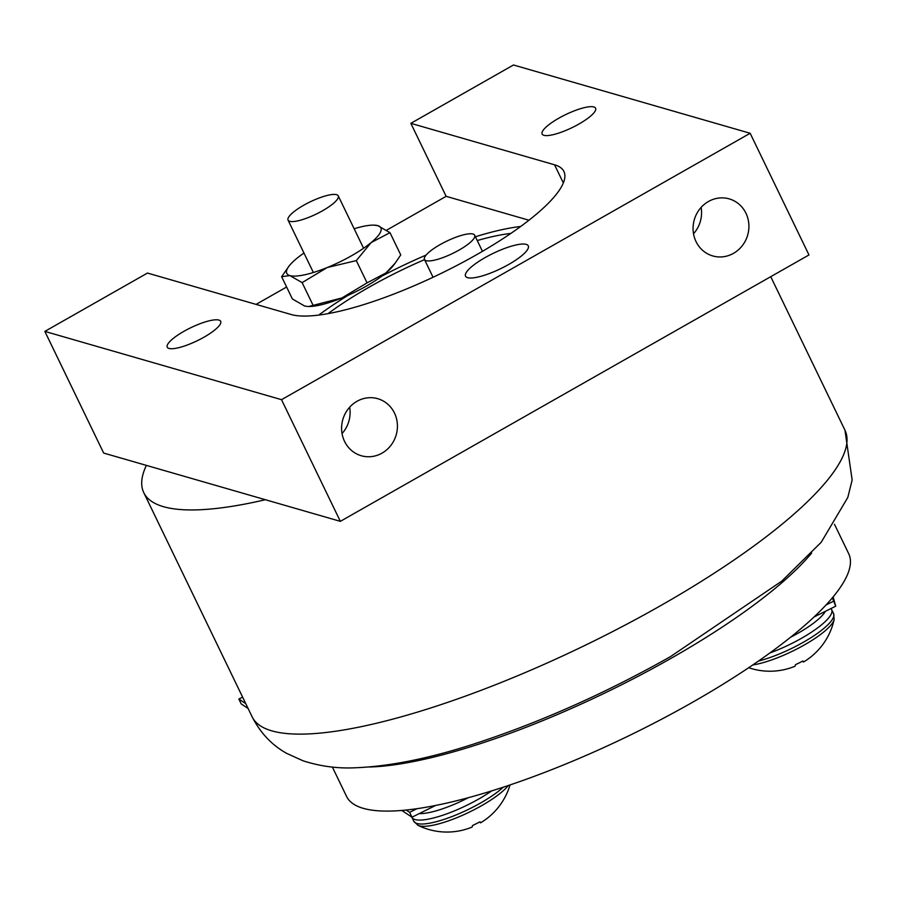 <?xml version="1.0" encoding="UTF-8"?>
<svg xmlns="http://www.w3.org/2000/svg" width="897" height="897" viewBox="0 0 897 897"><rect width="100%" height="100%" fill="white"/><g stroke="black" fill="none" stroke-linecap="round" stroke-linejoin="round"><path stroke-width="1.35" d="M395.106 263.236L393.29 265.602A52.261 12.782 154.2 0 1 385.878 272.98L395.095 263.236L400.746 254.939L389.982 232.671L377.76 225.64L373.724 225.125A52.261 12.782 -25.8 0 0 354.158 228.757M341.936 297.95L367.064 282.869L385.878 272.98A52.261 12.782 154.2 0 1 341.936 297.95A52.261 12.782 154.2 0 1 308.646 306.516L341.936 297.95M303.971 253.044A52.261 12.782 -25.8 0 0 296.492 258.661A52.261 12.782 -25.8 0 0 289.069 266.039L281.624 276.702L292.388 298.97L304.599 306L307.716 306.494M281.624 276.702L289.899 275.592L302.121 282.622L327.237 267.53L356.3 260.601L371.167 242.56L389.982 232.671M289.069 266.039A52.261 12.782 -25.8 0 0 289.899 275.592A52.261 12.782 -25.8 0 0 327.237 267.53A52.261 12.782 -25.8 0 0 371.167 242.56A52.261 12.782 -25.8 0 0 377.76 225.64A52.261 12.782 -25.8 0 0 373.724 225.125M302.121 282.622L312.885 304.89M356.3 260.601L367.064 282.869M344.56 441.402A29.691 27.773 -73.9 0 1 348.204 408.942A29.691 27.773 -73.9 0 1 377.749 398.694A29.691 27.773 -73.9 0 1 396.194 434.91A29.691 27.773 -73.9 0 1 361.289 455.743A29.691 27.773 -73.9 0 1 344.56 441.402M696.027 241.596A29.691 27.773 -73.9 0 1 699.671 209.136A29.691 27.773 -73.9 0 1 729.216 198.887A29.691 27.773 -73.9 0 1 747.672 235.115A29.691 27.773 -73.9 0 1 712.756 255.937A29.691 27.773 -73.9 0 1 696.027 241.596M750.15 133.272L281.523 399.681L340.344 521.348L808.971 254.95L750.15 133.272L513.476 64.988L410.848 123.338L446.134 196.331L528.95 220.225M340.344 521.348L103.671 453.063L44.85 331.397L147.478 273.058L291.189 314.522A156.661 38.324 154.2 0 0 458.132 264.806A156.661 38.324 154.2 0 0 563.921 171.473A156.661 38.324 154.2 0 0 554.559 164.801L563.338 182.954M281.523 399.681L44.85 331.397M256.071 304.386L286.603 287.029M386.562 230.204L446.134 196.331M328.044 313.636A139.371 34.097 154.2 0 1 424.55 259.637M477.238 240.542A139.371 34.097 154.2 0 1 510.853 233.411M410.848 123.338L554.559 164.801M485.075 257.607A34.848 8.521 -25.8 0 0 465.532 276.186A34.848 8.521 -25.8 0 0 500.616 268.696A34.848 8.521 -25.8 0 0 528.277 245.856A34.848 8.521 -25.8 0 0 485.075 257.607M558.775 118.225A29.691 7.266 -25.8 0 0 542.136 134.057A29.691 7.266 -25.8 0 0 572.017 127.666A29.691 7.266 -25.8 0 0 595.586 108.212A29.691 7.266 -25.8 0 0 558.775 118.225M183.874 331.352A29.691 7.266 -25.8 0 0 167.234 347.173A29.691 7.266 -25.8 0 0 197.116 340.793A29.691 7.266 -25.8 0 0 220.684 321.339A29.691 7.266 -25.8 0 0 183.874 331.352M701.118 207.409A29.691 27.773 -73.9 0 1 693.516 233.758M349.651 407.216A29.691 27.773 -73.9 0 1 342.049 433.554M419.213 813.613A50.176 12.278 -25.8 0 0 468.357 797.702M248.099 708.484L241.192 703.898L238.837 699.032L245.744 703.618M406.184 810.047L409.637 812.334L416.926 808.702M401.811 810.451L411.992 817.201L409.637 812.334M242.627 697.148L238.837 699.032M814.106 616.945L835.724 606.181L832.382 597.817M835.724 606.181L833.122 596.92M826.081 604.937L833.369 601.315M411.992 817.201L435.505 805.495M265.366 499.719A329.233 80.551 154.2 0 1 143.767 492.644A329.233 80.551 154.2 0 1 146.368 465.386M348.025 295.36A153.645 37.584 -25.8 0 0 318.738 315.082M520.664 226.481A153.645 37.584 -25.8 0 0 475.41 236.752M426.109 255.073A153.645 37.584 -25.8 0 0 381.819 276.153M322.617 210.728A27.874 6.817 -25.8 0 0 338.247 195.871A27.874 6.817 -25.8 0 0 303.691 205.267A27.874 6.817 -25.8 0 0 288.06 220.135A27.874 6.817 -25.8 0 0 322.617 210.728M440.102 244.623A27.874 6.817 154.2 0 1 474.67 235.227A27.874 6.817 154.2 0 1 452.537 253.503A27.874 6.817 154.2 0 1 424.472 259.491A27.874 6.817 154.2 0 1 440.102 244.623M790.582 637.24A50.176 12.278 -25.8 0 0 825.363 611.328M834.49 524.308L848.708 553.707A278.866 68.228 154.2 0 1 639.37 730.595A278.866 68.228 154.2 0 1 346.578 796.446L332.361 767.047M811.628 553.09A278.866 68.228 154.2 0 1 618.067 686.53A278.866 68.228 154.2 0 1 369.127 767.002M748.703 667.716A65.761 65.761 0 0 0 794.249 666.549A65.616 28.67 -116 0 0 794.596 666.404L795.078 666.157A65.728 4.732 -110.6 0 0 795.325 664.89L795.942 664.453A28.379 6.941 -25.8 0 0 802.355 661.268L803.006 661.067M803.006 661.055A65.728 1.368 57.7 0 1 803.376 662.02L803.701 661.874A65.616 23.053 63 0 0 803.802 661.818A65.761 65.761 0 0 0 834.165 619.412A52.732 12.906 154.2 0 1 794.372 650.258A52.732 12.906 154.2 0 1 752.785 664.957M831.026 608.514L833.56 613.548L834.165 619.401A52.732 12.906 154.2 0 1 834.165 619.412M508.319 785.525A52.732 12.906 154.2 0 1 471.441 811.09A52.732 12.906 154.2 0 1 417.968 825.318A65.761 65.761 0 0 0 471.317 827.382A65.616 28.67 -116 0 0 471.665 827.236L472.147 826.978A65.728 4.732 -110.6 0 0 472.394 825.711L473.011 825.285A28.379 6.941 -25.8 0 0 479.413 822.101L480.063 821.887A65.728 1.368 57.7 0 1 480.444 822.852L480.77 822.706A65.616 23.053 63 0 0 480.87 822.65A65.761 65.761 0 0 0 510.023 784.942M417.968 825.318L413.752 821.204A53.798 13.163 154.2 0 0 470.241 808.5A53.798 13.163 154.2 0 0 503.284 787.196M660.371 605.789A329.233 80.551 154.2 0 1 252.135 716.826C260.444 733.017 271.97 745.205 286.704 753.379L303.029 760.791C320.061 766.273 337.294 768.606 354.707 767.798C391.72 766.386 434.821 757.337 484.01 740.642C546.722 719.416 608.895 691.396 670.552 656.582L781.713 581.166L821.204 542.281L847.811 497.431L852.15 480.03L844.974 430.235A329.233 80.551 154.2 0 1 660.371 605.789M802.781 661.067L803.376 662.02L802.781 661.067M833.56 613.548A53.798 13.163 154.2 0 1 793.172 647.668A53.798 13.163 154.2 0 1 758.47 661.067M831.654 609.601A53.798 13.163 154.2 0 1 791.266 643.732A53.798 13.163 154.2 0 1 769.918 652.949M479.85 821.899L480.444 822.852L479.85 821.899M491.634 790.919A53.798 13.163 154.2 0 1 468.335 804.553A53.798 13.163 154.2 0 1 411.846 817.257L411.745 817.032M143.767 492.644L252.135 716.826M770.736 276.68L844.974 430.235M288.06 220.135L313.378 272.497M338.247 195.871L363.577 248.256M424.472 259.491L433.06 277.263M474.67 235.227L482.451 251.328M411.846 817.257L413.752 821.204"/></g></svg>
